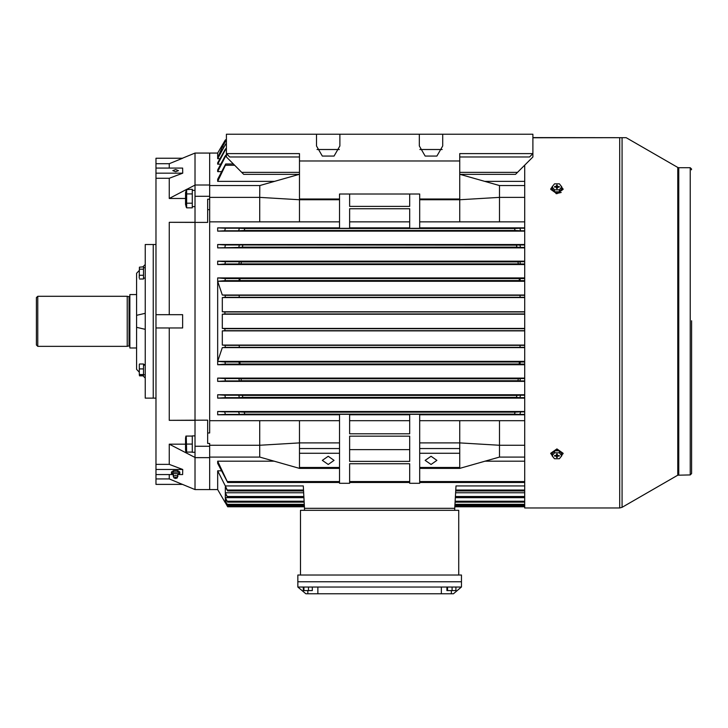 <?xml version="1.0" encoding="UTF-8"?>
<svg xmlns="http://www.w3.org/2000/svg" width="728" height="728" viewBox="0 0 728 728"><rect width="100%" height="100%" fill="white"/><g stroke="black" fill="none" stroke-linecap="round" stroke-linejoin="round"><path stroke-width="1.09" d="M136.564 348.02L129.884 348.02L129.884 294.603L136.564 294.603M129.884 296.114L129.047 296.76L129.047 345.864L127.218 346.355L127.218 296.269L37.738 296.269L37.738 346.355L36.4 345.017L36.4 297.606L37.738 296.269M155.929 398.107L153.253 398.107L153.253 244.517L145.245 244.517L145.245 329.32L136.564 327.318L136.564 273.237L139.23 270.561M155.929 244.517L153.253 244.517L153.253 398.107L145.245 398.107L145.245 329.32L136.564 327.318L136.564 369.387L139.23 372.063M307.844 593.757L317.863 593.757L317.863 587.077L297.879 587.077L305.842 593.757L307.844 593.757L307.844 590.617M441.396 593.757L453.417 593.757L461.37 587.077L441.396 587.077L441.396 593.757L317.863 593.757M207.68 433.005L209.682 433.005L209.682 199.163L209.682 209.619L207.68 209.619M169.287 474.547L169.287 478.924L194.995 489.589L194.995 222.44L207.68 222.44L207.68 199.163L209.682 199.163L209.682 153.035L194.995 153.035L194.995 184.976L209.682 184.976L209.682 153.035L217.699 153.035L217.699 158.731L219.993 158.731M178.26 474.547L182.673 474.547L182.683 469.442L169.287 464.373L169.287 444.144L194.995 457.475M169.287 314.632L169.287 222.322L194.995 222.44L194.995 184.976M194.995 446.31L209.682 446.31L209.682 443.461L207.68 443.461L207.68 420.174L169.287 420.302L169.287 327.991M169.287 168.068L169.287 163.691L182.673 158.213L155.929 158.213L155.929 478.924L169.287 478.924M186.486 189.498L169.287 198.48L169.287 178.251L182.683 173.182L182.673 168.068L155.929 168.068M221.43 470.843L217.699 470.843L217.699 489.589L209.682 489.589L209.682 446.31M678.778 474.893L678.778 167.731L690.262 167.731L690.262 474.893L677.777 475.166L622.076 507.325L619.737 507.944L524.66 507.944L524.66 165.165M139.23 277.878L139.385 267.131L139.23 277.878M186.368 189.68L192.256 189.289L192.256 193.921L192.256 190.399L194.995 190.399M194.995 206.579L192.256 206.688L192.256 203.176L192.256 207.798L186.659 207.798L185.576 204.568L185.576 192.52L186.659 189.289L186.659 207.798M339.557 420.72L209.682 420.72L209.682 221.894L339.557 221.894M194.995 489.589L209.682 489.589L209.682 457.648L194.995 457.648M274.374 461.224L217.699 461.224L217.699 463.399L227.646 482.5L339.557 482.5M226.372 149.795L225.371 149.795L225.753 148.694L224.943 149.795L217.699 162.899L217.699 164.137L220.757 164.137M226.372 156.511L225.398 156.511L225.726 155.328L224.825 156.502L217.699 169.915L217.699 171.581L221.512 171.581M234.698 165.274L225.443 165.274L225.689 164.018L217.699 179.225L217.699 181.39L274.374 181.39M524.66 244.517L217.699 244.517L217.699 247.857L524.66 247.857M524.66 261.216L217.699 261.216L217.699 264.555L524.66 264.555M524.66 277.905L217.699 277.905L217.699 364.719L524.66 364.719M524.66 378.069L217.699 378.069L217.699 381.408L524.66 381.408M524.66 394.767L217.699 394.767L217.699 398.107L524.66 398.107M524.66 411.457L217.699 411.457L217.699 414.796L339.557 414.796M339.557 227.828L217.699 227.828L217.699 231.167L524.66 231.167M349.577 206.434L349.577 194.058L349.577 206.434L409.673 206.434L409.673 194.058L409.673 206.434M349.577 449.622L349.577 436.19L349.577 461.406L409.673 461.406L409.673 436.19L409.673 449.622L349.577 449.622M225.07 140.413L217.699 153.035M524.66 311.721L222.322 311.721L222.322 297.524L524.66 297.524M524.66 328.419L222.322 328.419L222.322 314.205L524.66 314.205M226.372 141.705L225.325 141.705L225.789 140.75L222.322 146.637L222.322 145.282L223.096 145.282M524.66 345.09L222.322 345.09L222.322 330.903L524.66 330.903M194.995 452.224L192.256 452.224L192.256 435.926L194.995 435.926M139.294 375.075L139.294 364.319L139.294 375.093L143.507 375.411L143.507 374.601L139.53 374.601M186.259 437.028L186.659 452.088L185.904 452.088L185.576 450.095L185.576 438.056L185.904 436.063L186.432 436.063M677.777 475.166L677.777 167.458L626.198 137.674L532.878 137.801M622.076 507.325L622.076 137.792M619.737 507.944L619.737 137.801M177.896 473.946L177.268 477.968L175.63 478.496L173.983 477.968L175.63 477.213L177.268 477.968M178.06 473.764L173.118 473.537L173.3 476.285L175.63 475.484L177.951 476.285M691.6 320.748L691.6 473.555L690.262 474.893M419.355 134.243L419.355 145.928L425.197 156.047L436.882 156.047L442.724 145.928L442.724 134.243L226.372 134.243L226.372 153.608L299.499 153.608L299.499 160.952L459.759 160.952L459.759 153.608L532.878 153.608L532.878 156.948L517.517 172.309L459.759 172.309M316.525 134.243L316.525 145.928L322.368 156.047L334.052 156.047L339.894 145.928L339.894 134.243M691.4 169.77L691.6 169.06L690.262 167.731M553.289 457.293L550.75 453.28L556.92 448.921L563.099 453.28L560.551 457.293M550.75 453.753L556.92 449.385L563.099 453.753M563.099 188.871L556.92 193.238L550.75 189.344L556.92 193.703L563.099 189.344L560.551 185.331M303.339 587.077L303.339 590.617L312.321 590.617L312.321 587.077M303.986 587.077L303.986 590.617M308.472 587.077L308.472 590.617M173.983 477.968L173.3 476.285M175.63 478.114L175.63 477.604L175.63 478.114M177.632 474.92L179.789 473.537L179.789 471.999L177.705 470.616L173.546 470.616L171.462 471.999L171.462 473.537L173.619 474.92M179.789 473.537L177.705 472.154L173.546 472.154L171.462 473.537M173.546 472.154L173.546 470.616M177.705 472.154L177.705 470.616M552.07 455.783L552.07 453.753L554.509 450.778L559.359 450.787L561.779 453.762L561.779 455.792L559.341 458.767L554.49 458.758L552.07 455.783L554.509 452.807L559.359 452.816L561.779 455.792M557.33 455.264L557.33 454.09L556.529 454.09L556.529 455.264L557.047 454.09L557.666 455.501L559.332 455.51L559.322 456.074L559.231 455.51M554.618 455.501L554.518 456.065L554.518 455.501L556.529 455.264M554.518 456.065L556.183 456.074L556.301 455.419M556.902 454.163L556.183 456.074M556.52 456.31L556.52 457.484L557.32 457.484L556.947 454.154M556.893 455.337L556.52 457.484M556.947 455.337L557.32 457.484M557.557 455.428L557.32 456.31M557.666 456.074L559.322 456.074M559.359 450.787L559.359 452.816M554.509 450.778L554.509 452.807M145.245 313.295L136.564 315.297L145.245 313.295M142.997 375.821L139.53 375.821M442.169 149.513L419.92 149.513M459.759 160.952L459.759 199.017L419.692 199.017L419.692 194.058L339.557 194.058L339.557 199.017L299.499 199.017L299.499 160.952M459.759 156.948L529.538 156.948L532.878 153.608L532.878 134.243L442.724 134.243M299.499 156.948L229.711 156.948L226.372 153.608L226.372 156.948L243.734 174.311L299.499 174.311M515.515 174.311L459.759 174.311L515.515 174.311L517.517 172.309M339.33 149.513L317.089 149.513M461.425 581.736L297.825 581.736L297.825 575.056L461.425 575.056L461.425 581.736L297.825 581.736L297.825 587.032L461.425 587.032L461.425 581.736M454.745 510.283L454.745 508.28L304.504 508.28L304.504 510.283M458.758 575.056L458.758 510.283L300.5 510.283L300.5 575.056M175.63 171.708L178.469 170.625L175.63 169.542L172.791 170.625L175.63 171.708M155.929 327.991L182.673 327.991L182.673 314.632L155.929 314.632M194.995 185.139L186.887 189.289M169.287 222.322L194.995 222.322M169.287 198.48L185.576 198.48M169.287 178.251L155.929 178.251M169.287 163.691L155.929 163.691M182.673 484.411L155.929 484.411L155.929 478.924M169.287 444.144L185.576 444.144M169.287 420.302L194.995 420.302M169.287 464.373L155.929 464.373M182.683 469.442L155.929 469.442M172.991 474.547L155.929 474.547M182.683 173.182L155.929 173.182M194.995 196.305L209.682 196.305M532.878 137.556L626.198 137.674M561.224 192.474L556.028 193.657M139.385 267.131L143.507 266.794L143.507 279.024L139.53 279.024M143.507 269.151L139.53 269.151M143.507 275.266L139.53 275.266M194.995 206.688L193.621 206.661M328.21 456.238L322.368 460.369L328.21 464.5L334.052 460.369L328.21 456.238M431.04 456.238L425.197 460.369L431.04 464.5L436.882 460.369L431.04 456.238M225.398 502.775L227.345 506.151M304.422 506.761L227.718 506.761L227.136 505.796M304.34 505.241L227.709 505.241L225.316 501.192L225.316 502.529L226.08 502.529M304.168 502.165L227.7 502.165L225.316 498.18L225.316 500.882L226.845 500.882M303.549 490.972L227.673 490.972L225.316 487.005L225.316 492.729L303.649 492.729M524.66 482.5L419.692 482.5M409.673 482.5L349.577 482.5M303.904 497.461L227.691 497.461L225.316 493.493L225.316 497.643L303.922 497.643M524.66 506.761L454.836 506.761M524.66 505.241L454.918 505.241M524.66 502.165L455.082 502.165M524.66 490.972L455.701 490.972M524.66 497.461L455.346 497.461M499.49 457.084L524.66 457.084M524.66 461.224L484.875 461.224M209.682 457.084L259.832 457.084L299.499 468.395L339.557 468.395L339.557 483.265L349.577 483.265L349.577 463.763L349.577 481.526L409.673 481.526L409.673 463.763L349.577 463.763M259.76 185.54L209.682 185.54L259.832 185.54L259.76 197.361L209.682 197.361M524.66 181.39L484.875 181.39M499.417 185.54L524.66 185.54L499.49 185.558L460.041 174.311M299.499 199.017L299.499 199.727L339.557 199.727L339.557 228.292L349.577 228.292L349.577 208.79L409.673 208.79L409.673 228.292L419.692 228.292L419.692 199.017M259.76 221.894L259.76 197.361L299.499 199.727L299.499 221.894M524.66 414.796L419.692 414.796M419.692 420.72L524.66 420.72M419.692 221.894L524.66 221.894M524.66 227.828L419.692 227.828M339.557 199.017L339.557 199.727M349.577 221.894L409.673 221.894M409.673 227.828L349.577 227.828M409.673 414.796L349.577 414.796M349.577 420.72L409.673 420.72M459.759 420.72L459.759 442.897L419.692 442.897L419.692 414.332L409.673 414.332L409.673 433.824L349.577 433.824L349.577 414.332L339.557 414.332L339.557 468.395M217.699 461.224L227.646 482.5M419.692 467.449L419.692 468.395L459.759 468.395L459.759 467.449L419.692 467.449L419.692 442.897M524.66 485.94L455.974 485.94L454.745 508.28L304.504 508.28L303.276 485.94L225.316 485.976L227.673 490.972M524.66 485.976L455.974 485.976M524.66 492.729L455.601 492.729M524.66 497.643L455.337 497.643M520.493 395.204L516.88 395.431L516.416 397.433L519.91 397.643L520.493 395.204L524.66 395.204M520.62 411.83L515.051 412.13L514.496 414.132L519.865 414.396L520.62 411.83L524.66 411.83M520.365 378.596L518.327 378.742L517.963 380.744L519.947 380.881L520.365 378.596L524.66 378.596M520.247 361.98L519.41 362.044L519.146 364.046L519.965 364.109L520.247 361.98L524.66 361.98M520.147 345.345L519.947 347.356L520.147 345.345L524.66 345.345M519.91 244.981L516.416 245.19L516.88 247.192L520.493 247.411L519.91 244.981L524.66 244.981M519.947 261.743L517.963 261.88L518.327 263.882L520.365 264.027L519.947 261.743L524.66 261.743M519.965 278.515L519.146 278.578L519.41 280.58L520.247 280.644L519.965 278.515L524.66 278.515M519.992 295.268L520.111 297.27L519.992 295.268L524.66 295.268M519.865 228.228L514.496 228.492L515.051 230.494L520.62 230.785L519.865 228.228L524.66 228.228M225.443 165.274L217.699 181.39M225.398 156.511L217.699 171.581M225.371 149.795L217.699 164.137M223.869 147.001L222.322 147.001L217.699 157.876L225.771 143.88L217.699 158.731M224.879 140.741L222.322 145.282M225.325 141.705L222.322 147.001M225.316 492.729L227.691 497.461M225.316 497.643L227.7 502.165M225.316 500.882L227.709 505.241M225.316 502.529L227.673 506.688M217.699 411.457L224.697 411.83L225.443 414.396L217.699 414.796M238.638 411.83L244.199 412.13L244.763 414.132L239.385 414.396L238.638 411.83L224.697 411.83M349.577 414.332L339.557 414.332M419.692 414.332L409.673 414.332M217.699 394.767L224.825 395.204L225.398 397.643L217.699 398.107M238.757 395.204L242.379 395.431L242.834 397.433L239.339 397.643L238.757 395.204L224.825 395.204M217.699 378.069L224.943 378.596L225.371 380.881L217.699 381.408M238.884 378.596L240.923 378.742L241.286 380.744L239.312 380.881L238.884 378.596L224.943 378.596M524.66 361.379L217.699 361.379L225.061 361.98L225.343 364.109L217.699 364.719M239.002 361.98L239.849 362.044L240.104 364.046L239.285 364.109L239.002 361.98L225.061 361.98M222.322 328.419L224.879 328.656L224.934 330.658L222.322 330.903M222.322 345.09L225.161 345.345L225.325 347.356L222.322 347.62L524.66 347.62M239.103 345.345L239.303 347.356L239.103 345.345L225.161 345.345M222.322 311.721L224.934 311.966L224.879 313.968L222.322 314.205M524.66 295.004L222.322 295.004L225.325 295.268L225.161 297.27L222.322 297.524M239.257 295.268L239.148 297.27L239.257 295.268L225.325 295.268M217.699 277.905L225.343 278.515L225.061 280.644L217.699 281.245L524.66 281.245M239.285 278.515L240.104 278.578L239.849 280.58L239.002 280.644L239.285 278.515L225.343 278.515M217.699 261.216L225.371 261.743L224.943 264.027L217.699 264.555M239.312 261.743L241.286 261.88L240.923 263.882L238.884 264.027L239.312 261.743L225.371 261.743M242.834 245.19L242.379 247.192L238.757 247.411L239.339 244.981L516.416 245.19M238.757 247.411L217.699 247.857M217.699 244.517L225.398 244.981L224.825 247.411M339.557 228.292L349.577 228.292M217.699 227.828L225.443 228.228L224.697 230.785L217.699 231.167M239.385 228.228L244.763 228.492L244.199 230.494L238.638 230.785L239.385 228.228L225.443 228.228M409.673 228.292L419.692 228.292M303.276 485.94L225.316 485.94L217.699 470.843M222.322 295.004L217.699 281.245M217.699 361.379L222.322 347.62M299.499 420.72L299.499 467.449L339.557 467.449M299.499 453.28L339.557 453.28M299.499 448.557L339.557 448.557M259.76 457.084L259.76 445.254L299.499 442.897L339.557 442.897M299.499 467.449L299.499 468.395M259.76 420.72L259.76 445.254L209.682 445.254M259.832 457.084L209.682 457.057M524.66 457.057L499.49 457.057L499.49 445.254L459.759 442.897L459.759 448.557L419.692 448.557M459.759 448.557L459.759 453.28L419.692 453.28M459.759 453.28L459.759 467.449M499.49 420.72L499.49 445.254L524.66 445.254M499.417 457.084L459.759 468.395M409.673 463.763L409.673 483.265L419.692 483.265L419.692 468.395M409.673 436.19L349.577 436.19M459.759 199.017L459.759 221.894M499.49 221.894L499.49 197.361L459.759 199.727L419.692 199.727M259.832 185.54L299.208 174.311M499.49 185.558L499.49 197.361L524.66 197.361M145.245 364.956L143.507 365.356M143.507 364.956L145.245 364.692M139.53 364.009L143.507 364.009L143.507 374.601M143.507 368.896L139.53 368.896M446.91 587.077L446.91 590.617L455.892 590.617L455.892 587.077M447.556 587.077L447.556 590.617M452.043 587.077L452.043 590.617M186.25 202.002L186.013 200.71M186.259 195.031L186.659 193.921L192.256 193.921L192.256 203.176L186.659 203.176L186.259 203.731M186.241 193.32L186.013 192.683M186.25 207.216L186.013 206.57M550.75 188.871L553.289 185.331M561.779 186.841L561.779 188.871L559.341 191.846L554.49 191.837L552.07 188.861L552.07 186.832L554.509 183.856L559.359 183.866L561.779 186.841L559.341 189.817L554.49 189.808L552.07 186.832M556.52 187.36L556.52 188.534L557.32 188.534L557.32 187.36L556.802 188.534L556.183 187.123L554.518 187.114L554.518 186.55L556.529 186.313L556.902 188.47M557.32 187.36L559.322 187.123L559.332 186.559L557.666 186.559L557.548 187.205M559.231 187.123L559.332 186.559M556.947 188.461L557.666 186.559M557.33 186.313L557.33 185.139L556.529 185.139L556.529 186.313M556.956 187.287L557.33 185.139M556.902 187.287L556.529 185.139M556.292 187.196L556.183 186.55M554.618 187.114L554.518 186.55M554.49 191.837L554.49 189.808M559.341 191.846L559.341 189.817M186.659 436.063L192.256 436.063L192.256 452.088L186.659 452.088M192.256 444.08L186.659 444.08L186.259 445.045M241.732 172.309L299.499 172.309M451.406 590.617L451.406 593.757M339.557 481.526L227.445 481.526M524.66 490.008L455.755 490.008M524.66 496.496L455.4 496.496M524.66 501.201L455.137 501.201M524.66 504.276L454.973 504.276M524.66 505.796L454.882 505.796M226.372 144.908L225.343 144.908M225.789 140.75L224.934 140.741M303.858 496.496L227.345 496.496M524.66 481.526L419.692 481.526M303.494 490.008L227.4 490.008M304.113 501.201L227.291 501.201M304.286 504.276L227.245 504.276M304.368 505.796L227.191 505.796M515.051 412.13L244.199 412.13M514.496 414.132L244.763 414.132M519.865 414.396L524.66 414.396M239.385 414.396L225.443 414.396M516.88 395.431L242.379 395.431M516.416 397.433L242.834 397.433M519.91 397.643L524.66 397.643M239.339 397.643L225.398 397.643M518.327 378.742L240.923 378.742M517.963 380.744L241.286 380.744M519.947 380.881L524.66 380.881M239.312 380.881L225.371 380.881M519.41 362.044L239.849 362.044M519.146 364.046L240.104 364.046M519.965 364.109L524.66 364.109M239.285 364.109L225.343 364.109M524.66 328.656L224.879 328.656M524.66 330.658L224.934 330.658M520.111 345.354L239.148 345.354M519.947 347.356L239.303 347.356M519.992 347.356L524.66 347.356M239.257 347.356L225.325 347.356M524.66 311.966L224.934 311.966M524.66 313.968L224.879 313.968M519.947 295.268L239.303 295.268M520.111 297.27L239.148 297.27M520.147 297.27L524.66 297.27M239.103 297.27L225.161 297.27M519.146 278.578L240.104 278.578M519.41 280.58L239.849 280.58M520.247 280.644L524.66 280.644M239.002 280.644L225.061 280.644M517.963 261.88L241.286 261.88M518.327 263.882L240.923 263.882M520.365 264.027L524.66 264.027M238.884 264.027L224.943 264.027M516.88 247.192L242.379 247.192M520.493 247.411L524.66 247.411M239.339 244.981L225.398 244.981M514.496 228.492L244.763 228.492M515.051 230.494L244.199 230.494M520.62 230.785L524.66 230.785M238.638 230.785L224.697 230.785M129.047 345.864L129.884 346.51M127.218 346.355L37.738 346.355M129.047 296.76L127.218 296.269M175.157 478.041L176.094 478.041M142.588 375.411L145.245 378.069M142.997 266.794L145.245 264.555M182.346 158.213L194.995 153.035M678.778 167.731L677.777 167.458M226.372 139.794L225.453 139.794M226.372 143.88L225.771 143.88M226.372 148.694L225.753 148.694M226.372 155.328L225.726 155.328M233.451 164.018L225.689 164.018M217.699 489.589L225.316 502.775M143.507 278.05L145.245 278.05M143.507 267.767L145.245 267.767M143.507 374.847L145.245 374.847M143.507 364.564L145.245 364.564"/></g></svg>

